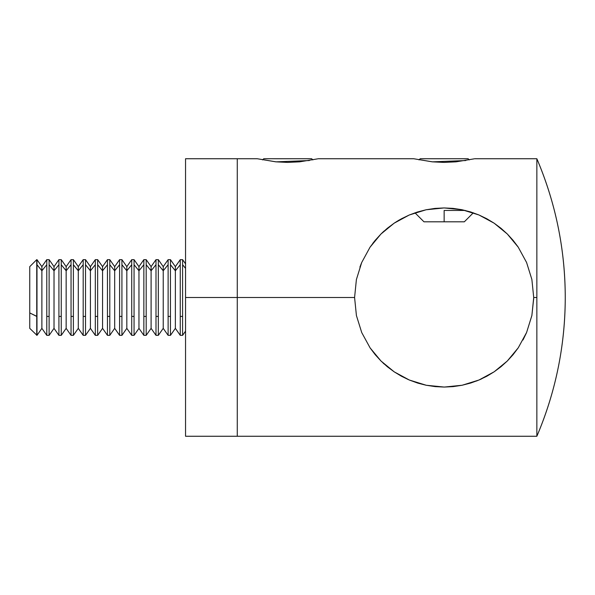 <?xml version="1.0" encoding="UTF-8"?>
<svg xmlns="http://www.w3.org/2000/svg" width="595" height="595" viewBox="0 0 595 595"><rect width="100%" height="100%" fill="white"/><g stroke="black" fill="none" stroke-linecap="round" stroke-linejoin="round"><path stroke-width="0.89" d="M474.051 158.858L456.008 161.84L444.13 162.405L432.253 161.84L413.681 158.739L432.513 161.847L465.788 160.538M317.626 158.858L299.583 161.84L287.705 162.405L275.835 161.84L257.256 158.739L276.095 161.847L309.37 160.538M394.359 223.051L395.615 222.225M382.972 232.08L384.199 230.949M375.267 240.254L372.753 243.422M409.338 214.974L426.087 209.775L444.063 207.938L461.995 209.73L478.916 214.959L494.133 223.184L507.319 234.006L518.23 247.17L526.582 262.484L531.878 279.471L533.715 297.5L531.885 315.484L526.605 332.471L518.245 347.815L507.29 361.024L494.155 371.801L478.968 380.019L462.114 385.248L444.234 387.062L426.243 385.255L409.338 380.026L394.217 371.853L381.016 361.031L370.105 347.897L361.73 332.568L356.42 315.551L354.583 297.5L237.264 297.5L237.264 436.261L237.264 297.5L237.264 436.261L237.264 297.5L354.583 297.5L356.398 279.553L361.701 262.514L370.031 247.215L375.207 240.321L380.956 234.028L387.278 228.309L394.143 223.192L401.439 218.774L409.196 215.033L417.452 212.006L426.087 209.775L434.96 208.406L444.063 207.938L453.1 208.384L461.995 209.73L470.667 211.954L478.916 214.959L486.77 218.729L494.133 223.184L500.975 228.272L507.319 234.006L513.098 240.335L517.97 246.784M361.656 262.618L359.908 267.081M565.25 297.5C565.146 345.673 555.685 391.927 536.854 436.261L536.854 297.5L533.715 297.5L536.854 297.5L536.854 158.739C555.685 203.074 565.146 249.327 565.25 297.5A353.214 353.214 0 0 0 536.854 158.739L536.854 436.261A353.214 353.214 0 0 0 565.25 297.5L565.25 297.5M533.708 298.363L531.878 315.529L526.605 332.471L518.245 347.815L513.083 354.687L507.29 361.024L500.975 366.728L494.155 371.801L486.792 376.263L478.968 380.019L470.749 383.024L462.114 385.248L453.212 386.609L444.234 387.062L435.183 386.616L426.243 385.255L417.63 383.054L409.338 380.026L401.528 376.278L394.217 371.853L387.36 366.758L381.016 361.031L375.267 354.746L370.105 347.897M523.005 339.968L526.426 332.88M479.548 379.774L481.742 378.792M462.159 385.233L462.568 385.151M476.446 381.038L477.183 380.748M418.188 383.225L426.042 385.218M185.543 158.739L237.264 158.739L237.264 297.5L185.543 297.5L185.543 436.261L185.543 158.739L185.543 297.5L237.264 297.5L237.264 158.739L237.264 297.5L237.264 158.739L257.256 158.739M383.002 232.05L381.016 233.969M399.595 219.8L396.263 221.809M518.23 247.17L526.582 262.484M370.031 247.215L380.956 234.028L394.143 223.192L409.196 215.033M356.398 279.553L361.701 262.514M318.191 158.739L413.681 158.739M474.617 158.739L536.854 158.739M401.439 376.226L408.393 379.617M361.73 332.568L356.42 315.551M384.184 364.036L383.009 362.95M312.858 159.899L311.691 158.739L263.756 158.739L262.588 159.899L263.756 158.739L311.691 158.739L312.858 159.899M469.277 159.899L468.116 158.739L420.182 158.739L419.014 159.899L420.182 158.739L468.116 158.739L469.277 159.899M444.145 210.459L444.145 221.809L464.331 221.809L444.145 221.809L444.145 210.459L465.26 210.459L444.145 210.459M423.967 221.809L444.145 221.809L423.967 221.809L414.975 212.817M29.75 328.083L29.75 312.925L36.987 316.421L36.741 335.342L36.741 316.421L29.75 312.925L29.75 328.351L36.987 335.342L36.987 316.421L36.987 335.342L41.881 328.351L41.881 270.784L41.881 328.351L46.782 335.342L46.782 264.723L41.881 270.784L36.987 264.723L36.987 316.421L36.987 264.723L41.881 270.784L41.881 266.649L41.881 270.784L46.782 264.723L46.782 335.342L49.117 335.342L49.117 316.421L46.782 316.421L49.117 316.421L49.117 335.342L54.019 328.351L54.019 270.784L54.019 328.351L58.92 335.342L58.92 264.723L54.019 270.784L49.117 264.723L49.117 316.421L49.117 264.723L54.019 270.784L54.019 266.649L54.019 270.784L58.92 264.723L58.92 335.342L61.255 335.342L61.255 316.421L58.92 316.421L61.255 316.421L61.255 335.342L66.149 328.351L66.149 270.784L66.149 328.351L71.05 335.342L71.05 264.723L66.149 270.784L61.255 264.723L61.255 316.421L61.255 264.723L66.149 270.784L66.149 266.649L66.149 270.784L71.05 264.723L71.05 335.342L73.386 335.342L73.386 316.421L71.05 316.421L73.386 316.421L73.386 335.342L78.287 328.351L78.287 270.784L78.287 328.351L83.188 335.342L83.188 264.723L78.287 270.784L73.386 264.723L73.386 316.421L73.386 264.723L78.287 270.784L78.287 266.649L78.287 270.784L83.188 264.723L83.188 335.342L85.524 335.342L85.524 316.421L83.188 316.421L85.524 316.421L85.524 335.342L90.418 328.351L90.418 270.784L90.418 328.351L95.319 335.342L95.319 264.723L90.418 270.784L85.524 264.723L85.524 316.421L85.524 264.723L90.418 270.784L90.418 266.649L90.418 270.784L95.319 264.723L95.319 335.342L97.654 335.342L97.654 316.421L95.319 316.421L97.654 316.421L97.654 335.342L102.556 328.351L102.556 270.784L102.556 328.351L107.457 335.342L107.457 264.723L102.556 270.784L97.654 264.723L97.654 316.421L97.654 264.723L102.556 270.784L102.556 266.649L102.556 270.784L107.457 264.723L107.457 335.342L109.792 335.342L109.792 316.421L107.457 316.421L109.792 316.421L109.792 335.342L114.686 328.351L114.686 270.784L114.686 328.351L119.588 335.342L119.588 264.723L114.686 270.784L109.792 264.723L109.792 316.421L109.792 264.723L114.686 270.784L114.686 266.649L114.686 270.784L119.588 264.723L119.588 335.342L121.923 335.342L121.923 316.421L119.588 316.421L121.923 316.421L121.923 335.342L126.824 328.351L126.824 270.784L126.824 328.351L131.726 335.342L131.726 264.723L126.824 270.784L121.923 264.723L121.923 316.421L121.923 264.723L126.824 270.784L126.824 266.649L126.824 270.784L131.726 264.723L131.726 335.342L134.061 335.342L134.061 316.421L131.726 316.421L134.061 316.421L134.061 335.342L138.955 328.351L138.955 270.784L138.955 328.351L143.856 335.342L143.856 264.723L138.955 270.784L134.061 264.723L134.061 316.421L134.061 264.723L138.955 270.784L138.955 266.649L138.955 270.784L143.856 264.723L143.856 335.342L146.192 335.342L146.192 316.421L143.856 316.421L146.192 316.421L146.192 335.342L151.093 328.351L151.093 270.784L151.093 328.351L155.994 335.342L155.994 264.723L151.093 270.784L146.192 264.723L146.192 316.421L146.192 264.723L151.093 270.784L151.093 266.649L151.093 270.784L155.994 264.723L155.994 335.342L158.329 335.342L158.329 316.421L155.994 316.421L158.329 316.421L158.329 335.342L163.223 328.351L163.223 270.784L163.223 328.351L168.125 335.342L168.125 264.723L163.223 270.784L158.329 264.723L158.329 316.421L158.329 264.723L163.223 270.784L163.223 266.649L163.223 270.784L168.125 264.723L168.125 335.342L170.46 335.342L170.46 316.421L168.125 316.421L170.46 316.421L170.46 335.342L175.361 328.351L175.361 270.784L175.361 328.351L180.263 335.342L180.263 264.723L175.361 270.784L170.46 264.723L170.46 316.421L170.46 264.723L175.361 270.784L175.361 266.649L175.361 270.784L180.263 264.723L180.263 335.342L182.598 335.342L182.598 316.421L180.263 316.421L182.598 316.421L182.598 335.342L185.543 331.14M182.598 264.723L182.598 316.421L182.598 264.723L185.543 268.367L182.598 264.723L182.598 259.658L182.598 264.723M185.543 263.86L182.598 259.658L180.263 259.658L180.263 264.723L180.263 259.658L175.361 266.649L170.46 259.658L170.46 264.723L170.46 259.658L168.125 259.658L168.125 264.723L168.125 259.658L163.223 266.649L158.329 259.658L158.329 264.723L158.329 259.658L155.994 259.658L155.994 264.723L155.994 259.658L151.093 266.649L146.192 259.658L146.192 264.723L146.192 259.658L143.856 259.658L143.856 264.723L143.856 259.658L138.955 266.649L134.061 259.658L134.061 264.723L134.061 259.658L131.726 259.658L131.726 264.723L131.726 259.658L126.824 266.649L121.923 259.658L121.923 264.723L121.923 259.658L119.588 259.658L119.588 264.723L119.588 259.658L114.686 266.649L109.792 259.658L109.792 264.723L109.792 259.658L107.457 259.658L107.457 264.723L107.457 259.658L102.556 266.649L97.654 259.658L97.654 264.723L97.654 259.658L95.319 259.658L95.319 264.723L95.319 259.658L90.418 266.649L85.524 259.658L85.524 264.723L85.524 259.658L83.188 259.658L83.188 264.723L83.188 259.658L78.287 266.649L73.386 259.658L73.386 264.723L73.386 259.658L71.05 259.658L71.05 264.723L71.05 259.658L66.149 266.649L61.255 259.658L61.255 264.723L61.255 259.658L58.92 259.658L58.92 264.723L58.92 259.658L54.019 266.649L49.117 259.658L49.117 264.723L49.117 259.658L46.782 259.658L46.782 264.723L46.782 259.658L41.881 266.649L36.987 259.658L36.987 264.723L36.741 259.658L36.741 316.421L36.741 259.658L29.75 266.649L29.75 312.925L29.75 266.716M536.854 436.261L185.543 436.261M473.322 212.817L464.331 221.809"/></g></svg>
